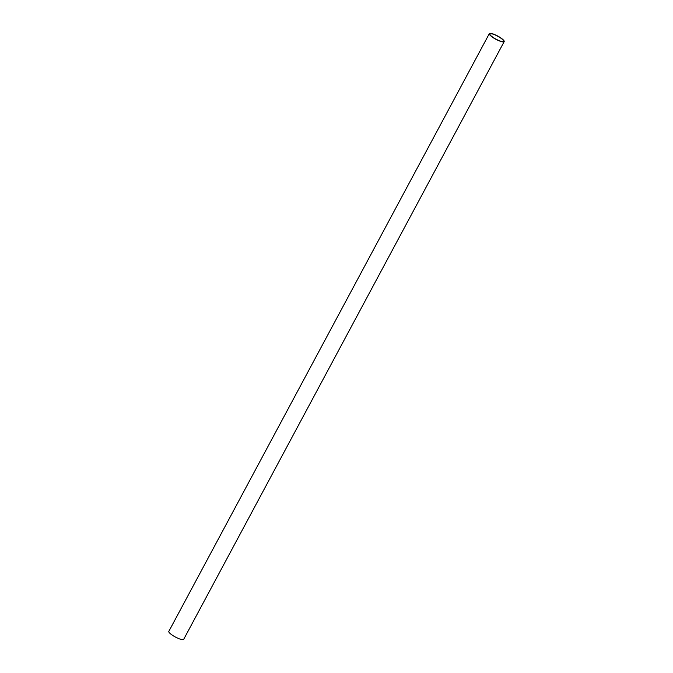 <?xml version="1.0" encoding="UTF-8"?>
<svg xmlns="http://www.w3.org/2000/svg" width="673" height="673" viewBox="0 0 673 673"><rect width="100%" height="100%" fill="white"/><g stroke="black" fill="none" stroke-linecap="round" stroke-linejoin="round"><path stroke-width="1.01" d="M490.264 34.996A7.731 1.708 28.2 0 0 497.482 39.917A7.731 1.708 28.2 0 0 503.564 41.289A7.731 1.708 28.2 0 0 503.236 40.271A7.731 1.708 28.2 0 0 496.018 35.358A7.731 1.708 28.2 0 0 489.944 33.986A7.731 1.708 28.2 0 0 490.264 34.996M503.825 40.506A8.429 1.859 28.2 0 0 495.951 35.147A8.429 1.859 28.2 0 0 489.321 33.65A8.429 1.859 28.2 0 0 489.675 34.76A8.429 1.859 28.2 0 0 497.549 40.119A8.429 1.859 28.2 0 0 504.178 41.617A8.429 1.859 28.2 0 0 503.825 40.506M489.321 33.65L168.822 631.383A8.429 1.859 28.2 0 0 169.175 632.494A8.429 1.859 28.2 0 0 177.049 637.853A8.429 1.859 28.2 0 0 183.679 639.35L504.178 41.617"/></g></svg>

